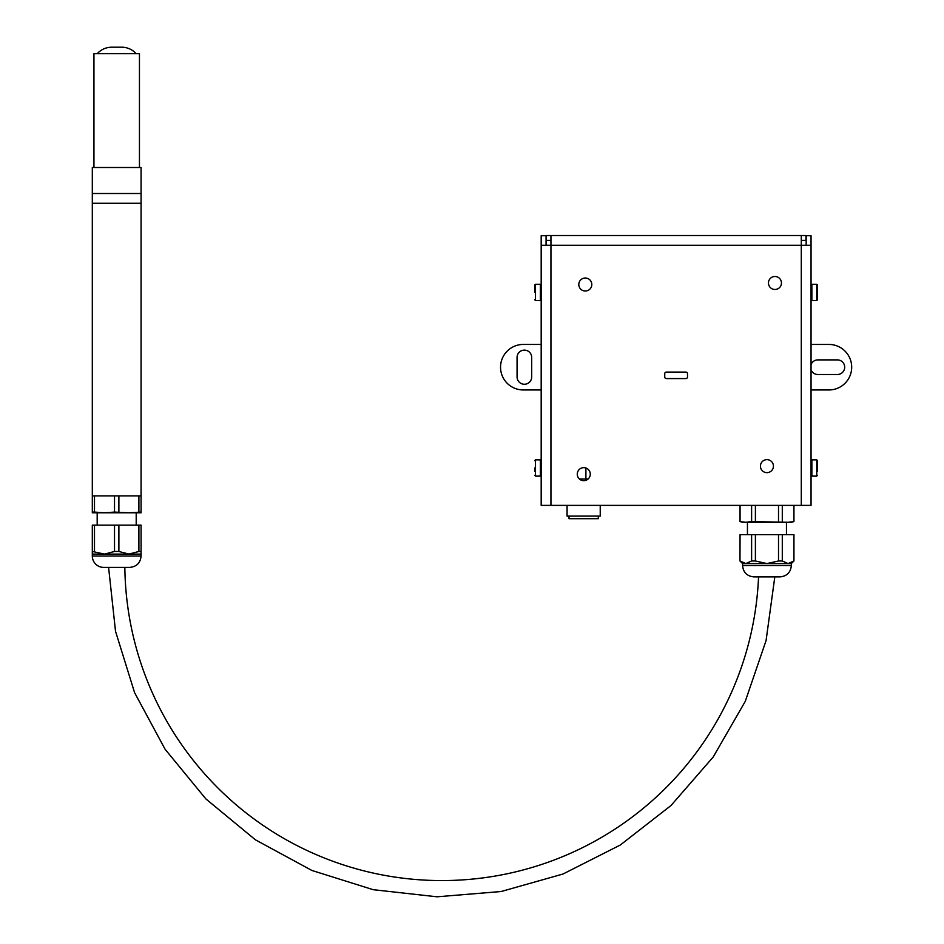 <?xml version="1.0" encoding="UTF-8"?>
<svg xmlns="http://www.w3.org/2000/svg" width="944" height="944" viewBox="0 0 944 944"><rect width="100%" height="100%" fill="white"/><g stroke="black" fill="none" stroke-linecap="round" stroke-linejoin="round"><path stroke-width="1.42" d="M777.384 576.902L756.533 576.902M766.953 576.902L753.949 576.902C747.034 576.229 743.247 572.442 742.574 565.527L791.343 565.527C790.671 572.442 786.871 576.229 779.956 576.902L766.953 576.902M791.343 565.527L791.343 563.58L742.574 563.58L742.574 565.527M793.939 505.382L793.939 521.584L788.075 522.28L751.613 521.584L751.613 505.382M751.613 521.584L745.843 522.28L740.061 521.584L740.061 505.382M793.939 560.972L788.075 563.58L782.293 560.972L778.517 560.972L778.517 534.634L793.939 534.634L793.939 560.972L791.343 563.58M793.857 521.584L793.857 505.382M782.293 521.584L782.293 505.382M778.517 521.584L778.517 505.382M793.939 521.584L791.343 522.28L742.574 522.28L740.061 521.584M755.401 521.584L755.401 505.382M782.293 560.972L782.293 534.634M793.857 560.972L793.857 534.634M740.061 534.634L739.966 560.972L740.061 534.634L778.517 534.634M755.401 534.634L755.401 560.972L751.613 560.972L751.613 534.634M755.401 560.972L766.953 563.58L778.517 560.972M751.613 560.972L745.843 563.58L740.061 560.972M811.049 389.955L828.926 389.955A22.762 22.762 0 0 0 851.689 367.204A22.762 22.762 0 0 0 828.926 344.442L811.049 344.442M541.183 344.442L523.306 344.442A22.762 22.762 0 0 0 500.544 367.204A22.762 22.762 0 0 0 523.306 389.955L541.183 389.955M531.696 376.939A7.316 7.316 0 0 1 524.38 384.255A7.316 7.316 0 0 1 517.064 376.939L517.064 357.434A7.316 7.316 0 0 1 524.38 350.118A7.316 7.316 0 0 1 531.696 357.434L531.696 376.939M811.049 364.561A7.316 7.316 0 0 1 817.87 359.888L837.375 359.888A7.316 7.316 0 0 1 844.691 367.204A7.316 7.316 0 0 1 837.375 374.508L817.87 374.508A7.316 7.316 0 0 1 811.049 369.836M585.894 479.045L585.894 468.012M598.284 516.108L598.284 518.704L569.02 518.704L569.02 516.108M600.231 505.382L600.231 516.108L567.073 516.108L567.073 505.382M588.077 479.045L579.474 479.045M666.358 372.078A1.628 1.628 0 0 0 664.741 373.706L664.741 376.951A1.628 1.628 0 0 0 666.358 378.579L685.875 378.579A1.628 1.628 0 0 0 687.492 376.951L687.492 373.706A1.628 1.628 0 0 0 685.875 372.078L666.358 372.078M718.384 235.516L736.945 235.516M640.351 235.516L658.912 235.516M581.834 235.516L600.396 235.516M659.856 235.516L678.417 235.516M737.889 235.516L756.451 235.516M698.879 235.516L717.44 235.516M620.845 235.516L639.407 235.516M601.34 235.516L619.901 235.516M679.373 235.516L697.935 235.516M757.395 235.516L775.956 235.516M811.049 324.122L811.049 337.126M541.183 336.996L541.183 330.742M811.049 402.156L811.049 415.159M541.183 415.03L541.183 408.776M817.551 471.245L817.551 460.672L816.737 459.858L816.737 476.118L811.864 476.118L811.864 459.858L811.049 460.672L811.049 473.676M541.183 473.558L541.183 467.304M811.049 389.27L811.049 395.642M541.183 395.524L541.183 389.27M811.049 304.617L811.049 311.237M541.183 317.491L541.183 311.237M811.049 343.628L811.049 350.259M541.183 356.502L541.183 343.628M811.049 428.281L811.049 434.665M541.183 434.535L541.183 428.281M811.049 441.167L811.049 454.17M541.183 454.04L541.183 447.798M811.049 363.133L811.049 376.137M541.183 376.019L541.183 369.765M811.049 291.484L811.049 298.103M541.183 297.985L541.183 291.731M806.164 245.275L806.164 235.717L811.049 235.717L811.049 505.382L541.183 505.382L541.183 235.717L546.069 235.717L546.069 245.275M590.283 474.171A6.502 6.502 0 0 1 580.525 479.8A6.502 6.502 0 0 1 580.525 468.531A6.502 6.502 0 0 1 590.283 474.171M773.431 466.135A6.502 6.502 0 0 1 763.672 471.764A6.502 6.502 0 0 1 763.672 460.507A6.502 6.502 0 0 1 773.431 466.135M591.805 284.51A6.502 6.502 0 0 1 582.059 290.15A6.502 6.502 0 0 1 582.059 278.881A6.502 6.502 0 0 1 591.805 284.51M781.455 282.988A6.502 6.502 0 0 1 771.708 288.616A6.502 6.502 0 0 1 771.708 277.359A6.502 6.502 0 0 1 781.455 282.988M550.942 240.401L546.257 240.401L546.257 235.516L805.975 235.516L805.975 240.401L801.291 240.401M550.942 235.516L550.942 245.275L541.183 245.275M811.049 245.275L801.291 245.275L801.291 235.516M817.551 292.416L817.551 299.732L817.551 285.1L816.737 284.286L816.737 300.546L817.551 299.732M534.682 292.416L534.682 285.1L534.682 292.416M534.682 299.732L535.496 300.546L535.496 284.286L540.381 284.286L540.381 300.546L541.183 298.103M534.682 467.988L534.682 471.245M534.682 475.304L535.496 476.118L535.496 459.858L540.381 459.858L540.381 476.118L541.183 473.676M97.185 525.135L97.185 512.781L104.501 512.781L94.494 512.085L94.494 495.883L92.311 495.883L92.311 203.267L141.081 203.267L141.081 495.883L94.494 495.883M136.207 525.135L136.207 512.781L92.311 512.781L92.311 495.883M92.311 551.473L104.501 554.081L114.519 551.473L118.885 551.473L128.891 554.081L141.081 554.081L141.081 556.028C140.408 562.943 136.62 566.73 129.706 567.403L103.698 567.403A11.375 11.375 0 0 1 92.311 556.028L92.311 525.135L138.898 525.135L138.898 551.473L128.891 554.081L92.311 554.081M128.891 512.781L141.081 512.781L141.081 512.085L128.891 512.781L114.519 512.085L114.519 495.883M114.519 512.085L104.501 512.781M94.494 512.085L92.311 512.085M138.898 512.085L138.898 495.883M141.081 512.085L141.081 495.883M118.885 512.085L118.885 495.883M141.081 554.081L141.081 525.135L138.898 525.135M118.885 551.473L118.885 525.135M94.494 551.473L94.494 525.135M141.081 551.473L138.898 551.473M114.519 551.473L114.519 525.135M758.551 576.902A316.995 316.995 0 0 1 437.072 880.54A316.995 316.995 0 0 1 124.844 567.403M92.311 193.508L141.081 193.508L141.081 203.267L92.311 203.267L92.311 193.508L141.081 193.508L141.081 167.501L92.311 167.501L92.311 193.508M121.67 47.2L111.734 47.2L121.67 47.2A19.505 19.505 0 0 1 136.207 53.702M93.94 167.501L93.94 53.702L139.452 53.702L139.452 167.501M801.291 505.382L801.291 245.275L550.942 245.275L550.942 505.382M816.737 300.546L811.864 300.546L811.864 284.286L811.049 285.1M141.081 556.028L92.311 556.028M747.447 522.28L747.447 534.634M786.458 522.28L786.458 534.634M739.966 505.382L739.966 521.584M742.574 563.58L739.966 560.972M816.737 476.118L817.551 475.304M816.737 459.858L811.864 459.858M811.864 476.118L811.049 475.304M816.737 284.286L811.864 284.286M811.864 300.546L811.049 299.732M535.496 284.286L534.682 285.1M535.496 300.546L540.381 300.546M540.381 284.286L541.183 285.1M535.496 459.858L534.682 460.672M535.496 476.118L540.381 476.118M540.381 459.858L541.183 460.672M774.812 576.902L766.068 640.575L745.264 701.368L713.18 757.041L670.995 805.527L620.302 845.022L562.966 874.038L501.122 891.514L437.084 896.8L373.21 889.696L311.898 870.462L255.411 839.818L205.863 798.907L165.082 749.241L134.591 692.672L115.522 631.3L108.595 567.403M97.185 53.702C101.114 49.466 105.964 47.306 111.734 47.2"/></g></svg>
